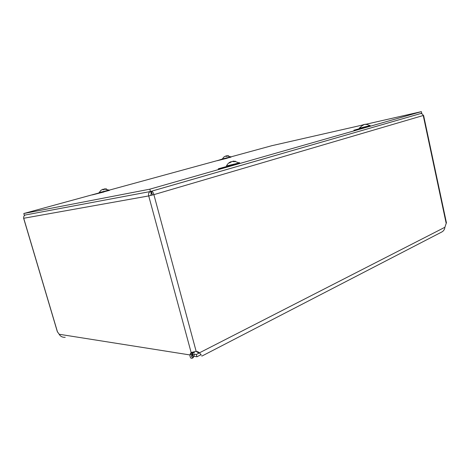 <?xml version="1.0" encoding="UTF-8"?>
<svg xmlns="http://www.w3.org/2000/svg" width="470" height="470" viewBox="0 0 470 470"><rect width="100%" height="100%" fill="white"/><g stroke="black" fill="none" stroke-linecap="round" stroke-linejoin="round"><path stroke-width="0.7" d="M198.951 353.158L196.331 354.498L192.671 353.928M193.922 356.295L196.948 356.777L201.013 354.68M196.331 354.498L196.948 356.777M190.315 353.563L192.224 352.6L191.848 353.975L189.945 354.944L191.126 352.482L196.155 351.354L198.023 351.836L199.462 352.817L198.017 352.594L196.119 351.366M23.635 218.28L57.305 331.579L59.161 334.252C60.477 336.467 62.492 337.484 65.213 337.29M191.848 353.975L191.654 355.473L192.271 355.737L192.671 353.892L192.395 352.4L194.28 352.835L194.075 351.93M194.333 354.186C194.157 356.219 193.546 357.541 192.5 358.152C190.855 358.751 190.003 357.682 189.945 354.944L59.161 334.252M201.818 356.125L441.5 232.145C443.545 231.117 444.673 229.495 444.884 227.28L446.412 222.709M444.884 227.28L199.462 352.817L201.319 355.138M423.235 115.497L153.878 194.65L148.714 195.931L23.706 218.268C23.435 216.817 23.935 215.736 25.216 215.019M150.124 191.572C148.714 192.494 148.244 193.946 148.714 195.931L153.878 194.65C153.367 192.659 152.574 191.513 151.499 191.225L151.463 191.22M420.673 113.54L420.715 113.54C421.978 113.581 422.824 114.263 423.259 115.585L446.159 223.25M152.515 194.891L151.222 191.29M150.794 195.32L151.17 193.863L151.834 193.54M151.258 193.828L150.617 191.466M57.522 332.061L23.694 218.197M233.937 164.941L231.516 165.693C227.28 167.032 215.595 169.764 218.773 168.671L231.275 165.205M103.941 191.977L92.273 194.909L99.305 192.964M366.682 127.07L353.857 130.225L362.652 127.817M227.251 158.202L217.211 160.716L222.38 159.007M149.83 189.175L150.465 191.513L421.707 113.241L421.367 111.637L149.83 189.175L23.8 213.515L99.282 192.87M150.465 191.513L24.293 215.195L23.8 213.515M109.228 190.15L222.428 159.201M230.94 156.868L271.819 145.694L362.352 125.079M366.112 124.221L421.367 111.637M106.361 188.893L104.093 188.964M104.152 189.422L103.259 189.651L104.152 189.404M101.009 190.291L102.719 189.322L103.083 189.24L103.194 189.804L104.205 189.545L104.14 188.94L106.473 188.881M103.312 189.751L103.083 189.193L100.98 190.297M109.299 190.409L99.111 193.076M109.017 190.062L99.006 192.694M230.723 161.827L229.448 162.89M235 161.498L233.455 161.081M229.237 162.931L232.433 161.386L234.183 161.727L235.17 161.445M233.332 161.233L231.252 161.827M239.371 163.225L227.932 166.368L226.746 166.421L226.658 166.08M238.889 162.785C239.776 162.626 239.912 162.661 239.283 162.884L226.475 165.969C227.41 163.989 228.867 162.591 230.858 161.774M226.834 155.758L226.311 156.381M225.606 156.052L224.055 156.933M227.069 156.222L226.704 155.793L228.614 155.782M230.811 156.81L222.316 159.013L223.908 156.974L225.87 156.022L226.264 156.428L227.104 156.21M231.005 157.121L222.398 159.342M362.711 124.903L362.159 125.613M366.829 124.444L365.172 124.209M362.018 125.643L364.579 124.391L367.005 124.391M364.514 124.397L363.263 124.779M370.031 125.59L359.174 128.292L363.234 124.691L363.334 124.996M370.307 125.978L361.324 128.369L359.333 128.68L359.262 128.345M198.023 351.836L196.578 351.625M153.878 194.65L196.155 351.354M191.126 352.482L148.714 195.931M192.077 352.353L192.395 352.4M222.662 167.532L222.78 168.001M104.076 188.987L104.175 189.528M235.476 161.233L235.153 161.304M233.408 161.116L233.478 161.51M226.699 155.811L226.775 156.281M226.434 155.852L226.517 156.346M363.163 124.726L363.263 125.061M191.654 355.473C191.243 356.489 191.49 357.077 192.406 357.241C193.141 356.683 193.229 355.573 192.671 353.892M446.465 222.956L423.611 115.473M191.707 355.649L192.271 355.737M420.715 113.534L151.499 191.225M104.199 189.522L103.194 189.78M109.122 190.133L104.14 188.94M100.938 190.321L99.135 192.635M99.229 192.682L99.317 192.988M109.216 190.103L109.322 190.485M230.118 162.714L229.301 162.89M235.135 161.439L234.142 161.709M233.308 161.116L233.373 161.486M239.113 162.943L234.454 161.222M239.283 162.884L239.412 163.39M227.086 156.199L226.252 156.416M230.882 156.857L226.704 155.793M230.934 156.839L231.017 157.168M362.911 125.414L362.07 125.608M366.982 124.386L366.289 124.568M370.149 125.666L366.571 124.286M370.237 125.637L370.331 126.06"/></g></svg>

